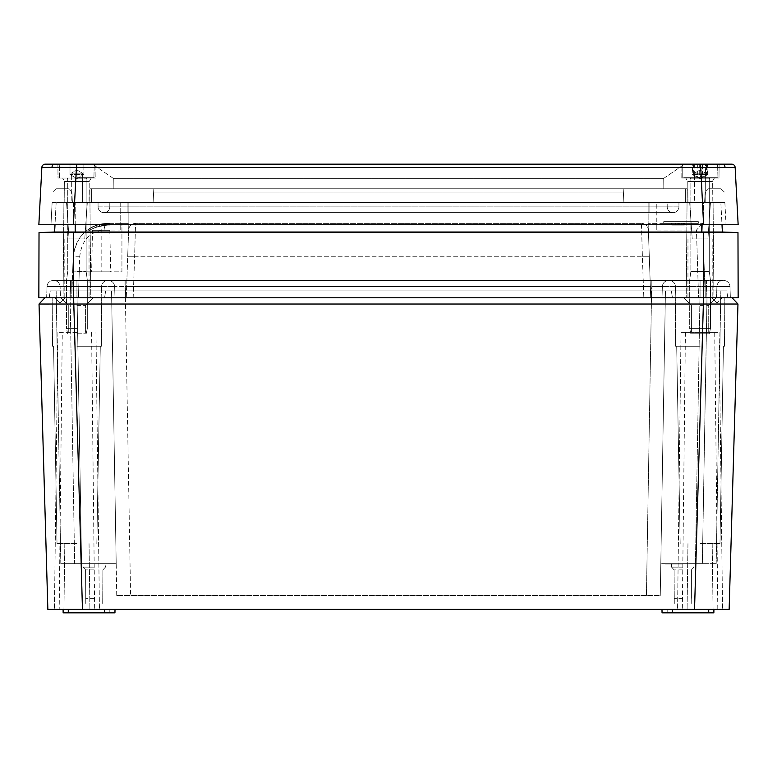 <?xml version="1.0" encoding="UTF-8"?>
<svg xmlns="http://www.w3.org/2000/svg" width="777" height="777" viewBox="0 0 777 777"><rect width="100%" height="100%" fill="white"/><g stroke="black" fill="none" stroke-linecap="round" stroke-linejoin="round"><path stroke-width="0.58" stroke-dasharray="3.88 2.91" d="M94.24 598.387L85.742 598.387L94.24 598.387M94.24 598.29L85.587 598.29L94.24 598.29M94.24 569.891L85.587 569.891L94.24 569.9M682.76 598.387L674.261 598.387L682.76 598.387M682.76 598.29L674.106 598.29L682.76 598.29M682.76 569.891L674.106 569.891L682.76 569.891M682.76 564.015L665.452 564.015L682.76 564.015M682.76 567.132L671.571 567.132L682.76 567.132M682.76 563.675L665.452 563.675L682.76 563.675M76.933 305.419L85.587 305.419L76.933 305.419M76.933 332.42L57.886 332.42L76.933 332.42M700.067 305.419L708.721 305.419L700.067 305.419M700.067 332.42L719.113 332.42L700.067 332.42M661.985 609.372L662.053 612.83L661.985 609.372L662.053 612.83L708.721 612.83L662.053 612.83L672.319 612.83L672.377 609.372L713.917 609.372L661.985 609.372L708.721 609.372L672.377 609.372L672.319 612.83L672.377 609.372M716.86 297.795L661.985 297.795L724.824 297.795L700.067 297.795L700.067 290.88L671.338 290.88L706.992 290.88L665.452 290.88L726.728 290.88L700.067 290.88L695.415 563.675L661.48 563.675L716.19 563.675L695.415 563.675L700.067 290.88L700.067 297.795L716.511 297.795L716.909 286.499L716.511 297.795L706.138 297.795L705.749 286.499L729.962 286.499L730.361 297.795L729.962 286.499L705.749 286.499L706.138 297.795L706.526 286.499L716.909 286.499L706.526 286.499L706.526 280.487L723.134 280.487L700.067 280.487L706.526 280.487L706.526 286.499L700.067 286.499L700.067 297.795L700.067 286.499L675.446 286.499L675.835 297.795L104.565 297.795L675.835 297.795L675.446 286.499L675.835 297.795L675.446 286.499L700.067 286.499L662.383 286.499L661.985 297.795L662.383 286.499L661.985 297.795L52.176 297.795L661.985 297.795L662.383 286.499L652 286.499L662.383 286.499A6.235 6.235 0 0 1 668.608 280.487L700.067 280.487L668.608 280.487A6.235 6.235 0 0 0 662.383 286.499A6.235 6.235 0 0 1 668.608 280.487A6.235 6.235 0 0 0 662.383 286.499L700.067 286.499L700.067 297.795L700.067 286.499L706.526 286.499L706.138 297.795L727.826 297.795L706.992 297.795L727.826 297.795L726.728 290.88L727.826 297.795M716.86 302.991L711.664 297.795L716.86 302.991L722.056 297.795L716.86 302.991M60.14 297.795L54.944 297.795L60.14 297.795M54.944 297.795L60.14 302.991L54.944 297.795L76.933 297.795L49.174 297.795L70.008 297.795L49.174 297.795L50.272 290.88L671.338 290.88L50.272 290.88L49.174 297.795M700.067 609.372L59.198 609.372L62.277 332.42M59.198 609.372L76.933 609.372M94.24 567.132L83.052 567.132L94.24 567.132M94.24 563.675L82.993 563.675L94.24 563.675M700.067 543.589L719.978 543.589L700.067 543.589M76.933 543.589L57.022 543.589L76.933 543.589M76.933 346.26L101.34 346.26L76.933 346.26M700.067 346.26L675.66 346.26L700.067 346.26M714.723 332.42L681.031 332.42L714.723 332.42L717.802 609.372M63.083 609.372L63.141 612.83L114.947 612.83L63.141 612.83L68.279 612.83L68.279 609.372L63.083 609.372L115.015 609.372L63.083 609.372L68.279 609.372L68.279 612.83L114.947 612.83L115.015 609.372M47.853 609.372L82.459 609.372L73.63 304.03L737.965 304.03L729.147 609.372L694.541 609.372L703.535 297.795L44.911 297.795L39.035 304.03M672.319 612.83L708.721 612.83L708.721 609.372L713.917 609.372L708.721 609.372L708.721 612.83L713.859 612.83L708.721 612.83L713.859 612.83L713.917 609.372M73.63 297.795L703.37 297.795L73.63 297.795L73.63 304.03L49.009 304.118M737.965 304.03L732.089 297.795L703.37 297.795M672.435 297.795L671.338 290.88L672.435 297.795M104.565 297.795L105.662 290.88L104.565 297.795M81.585 563.675L115.52 563.675L74.65 563.675L81.585 563.675L76.933 290.88L125.398 290.88L111.548 290.88L116.21 564.355L111.548 290.88L56.158 290.88L76.933 290.88L81.585 563.675M74.65 563.675L60.81 563.675L74.65 563.675L70.008 290.88L74.65 563.675M646.415 595.522L116.744 595.522L660.256 595.522L646.415 595.522L651.602 290.88L665.452 290.88L660.256 595.522L665.452 290.88L125.398 290.88L651.602 290.88L646.415 595.522M716.19 563.675L720.842 290.88L716.19 563.675M660.79 564.355L665.452 290.88L660.79 564.355L661.48 563.675L660.79 564.355M116.744 595.522L111.548 290.88L116.744 595.522M115.52 563.675L116.21 564.355L115.52 563.675M60.81 563.675L56.158 290.88L60.81 563.675M91.589 332.42L94.668 609.372M685.411 332.42L682.332 609.372M104.681 612.83L104.623 609.372M663.723 221.639L698.338 221.639L663.723 221.639L698.338 221.639L663.723 221.639L698.338 221.639L663.723 221.639L663.723 223.368L698.338 223.368L663.723 223.368L698.338 223.368L663.723 223.368L698.338 223.368L663.723 223.368L663.723 221.639L663.723 223.368M698.338 221.639L698.338 223.368M88.792 231.128C91.871 228.263 98.193 226.253 107.77 225.097C98.514 226.175 92.298 228.108 89.132 230.886C92.298 228.098 98.514 226.175 107.77 225.097L109.732 225.097L107.77 225.097C98.193 226.262 91.861 228.273 88.792 231.128L88.792 229.03C91.89 226.36 98.223 224.466 107.77 223.368L110.081 223.368L107.77 223.368C98.524 224.388 92.317 226.204 89.132 228.807C92.327 226.204 98.543 224.388 107.77 223.368C98.213 224.466 91.89 226.36 88.792 229.03M110.081 225.097L107.77 225.097L110.081 225.097L110.081 223.368M109.732 225.097L109.732 223.368L101.165 223.999C84.334 228.525 75 239.442 73.174 256.779L71.737 297.795L72.64 271.833L79.244 271.833L78.448 297.795L126.262 297.795L78.448 297.795L79.71 256.779C81.498 240.617 89.637 231.701 104.128 230.05A6.925 3.642 -90 0 1 107.77 223.368C87.898 224.767 76.369 235.897 73.174 256.779L72.64 271.833L101.156 271.833L101.165 223.999M89.132 230.886L89.132 228.807M92.502 230.293L109.819 230.293L92.502 230.293L91.647 271.833L110.684 271.833L91.647 271.833M109.819 230.293L110.684 271.833M707.915 238.947L710.46 202.593L689.685 202.593L710.46 202.593L689.685 202.593L710.46 202.593L707.915 238.947L692.229 238.947L689.685 202.593L692.229 238.947L707.915 238.947M84.771 238.947L87.315 202.593L66.54 202.593L87.315 202.593L66.54 202.593L87.315 202.593L84.771 238.947L69.085 238.947L66.54 202.593L69.085 238.947L84.771 238.947M64.821 238.947L64.812 297.795L89.044 297.795L64.812 297.795L89.044 297.795L64.812 297.795L64.821 238.947L89.034 238.947L89.044 297.795L89.034 238.947L64.821 238.947M687.966 238.947L687.956 297.795L712.188 297.795L687.956 297.795L712.188 297.795L687.956 297.795L687.966 238.947L712.179 238.947L712.188 297.795L712.179 238.947L687.966 238.947M713.082 202.593L713.917 297.795L686.217 297.795L713.917 297.795L686.217 297.795L713.917 297.795L713.082 202.593L687.053 202.593L686.217 297.795L687.053 202.593L713.082 202.593M89.947 202.593L90.783 297.795L63.083 297.795L90.783 297.795L63.083 297.795L90.783 297.795L89.947 202.593L63.918 202.593L63.083 297.795L63.918 202.593L89.947 202.593M641.452 223.368L135.548 223.368L641.452 223.368A6.925 6.925 0 0 1 648.368 230.05L648.135 223.368L648.368 230.05A6.925 6.925 0 0 0 641.452 223.368L135.548 223.368A6.925 6.925 0 0 0 128.632 230.05L128.865 223.368L128.632 230.05A6.925 6.925 0 0 1 135.548 223.368L641.452 223.368L642.385 256.779L641.452 223.368A6.925 6.925 0 0 1 648.368 230.05L649.31 256.779L648.368 230.05A6.925 6.925 0 0 0 641.452 223.368M648.135 202.593L648.135 223.368L650.737 297.795L649.31 256.779L650.737 297.795L698.552 297.795L133.178 297.795L650.737 297.795L648.135 223.368L656.798 223.368L656.798 230.05L656.798 223.368L656.798 230.05L656.798 223.368L702.661 223.368L648.135 223.368L648.135 202.593L128.865 202.593L128.865 223.368L126.262 297.795L127.69 256.779L126.262 297.795L133.178 297.795L126.262 297.795L128.865 223.368L107.77 223.368L128.865 223.368L128.865 202.593L656.798 202.593L656.798 223.368L656.798 202.593L648.135 202.593L648.135 223.368L648.135 202.593M104.128 230.05L120.202 230.05L120.202 202.593L128.865 202.593L120.202 202.593L120.202 223.368L121.931 223.368L121.931 271.833L79.244 271.833M120.202 230.05L120.202 223.368M672.192 225.097L684.1 225.097L671.678 225.097L671.678 223.368L684.411 223.368L671.678 223.368L684.411 223.368L671.678 223.368L684.411 223.368L671.678 223.368L671.678 225.097L681.303 225.097L671.678 225.097L671.678 223.368L671.678 225.097L672.192 225.097L672.192 223.368M702.661 223.368L705.263 297.795L702.661 223.368L696.464 230.05L698.552 297.795L696.464 230.05L702.661 223.368M649.873 202.593L98.048 202.593L678.952 202.593L649.873 202.593L649.873 206.886L678.913 206.886L678.952 202.593L678.913 206.886L649.873 206.886L649.873 202.593L649.873 206.886L127.127 206.886L127.127 202.593L127.127 206.886L667.22 206.886L667.181 202.593L667.22 206.886A5.798 5.798 0 0 0 673.018 212.636L103.885 212.636L673.018 212.636A5.798 5.798 0 0 1 667.22 206.886L649.873 206.886L649.873 202.593M75.204 224.757L75.204 202.593L720.842 202.593L75.204 202.593L75.204 232.022L54.613 232.022L56.158 202.593L55.002 224.757L738.15 224.757L735.149 167.453A3.458 3.458 0 0 0 731.691 164.17L45.309 164.17A3.458 3.458 0 0 0 41.851 167.453L38.85 224.757L703.583 224.757L73.417 224.757L76.428 167.453L735.149 167.453M101.156 271.833L121.931 271.833L121.931 223.368M60.606 232.585L39.025 232.566L38.85 297.795L73.465 297.795L73.64 232.566L703.36 232.566L703.535 297.795L738.15 297.795L737.975 232.566L716.044 232.585M101.165 297.795L101.554 286.499L101.165 297.795M46.639 297.795L47.038 286.499L46.639 297.795M125 280.487L652 280.487L53.866 280.487L125 280.487L125 286.499L114.617 286.499L115.015 297.795L76.933 297.795L115.015 297.795L114.617 286.499L115.015 297.795L125.388 297.795L115.015 297.795L114.617 286.499L125 286.499L125 280.487M669.211 280.487L53.263 280.487L669.211 280.487A6.235 6.235 0 0 1 675.446 286.499A6.235 6.235 0 0 0 669.211 280.487A6.235 6.235 0 0 1 675.446 286.499A6.235 6.235 0 0 0 669.211 280.487A6.235 6.235 0 0 1 675.446 286.499A6.235 6.235 0 0 0 669.211 280.487M70.862 297.795L60.489 297.795L60.091 286.499L60.489 297.795L70.862 297.795L71.251 286.499L47.038 286.499L71.251 286.499L70.862 297.795L70.474 286.499L60.091 286.499L76.933 286.499L76.933 297.795L76.933 286.499L71.251 286.499L101.554 286.499A6.235 6.235 0 0 1 107.789 280.487A6.235 6.235 0 0 0 101.554 286.499A6.235 6.235 0 0 1 107.789 280.487A6.235 6.235 0 0 0 101.554 286.499L76.933 286.499L114.617 286.499L76.933 286.499L76.933 297.795L76.933 286.499L70.474 286.499L70.862 297.795M128.632 230.05L127.69 256.779L128.632 230.05A6.925 6.925 0 0 1 135.548 223.368L134.615 256.779L135.548 223.368A6.925 6.925 0 0 0 128.632 230.05M78.448 297.795L71.737 297.795L78.448 297.795M698.552 297.795L705.263 297.795L698.552 297.795M711.188 164.17L681.031 164.17L719.113 164.17L718.987 178.02L719.113 164.17L681.031 164.17L681.147 178.02L718.987 178.02L681.147 178.02L718.987 178.02L681.147 178.02L681.031 164.17L700.572 164.17L703.583 224.757L721.998 224.757L720.842 202.593L722.387 232.022L75.204 232.022L75.204 232.566M98.087 206.886L98.048 202.593L98.087 206.886A5.798 5.798 0 0 0 103.885 212.636A5.798 5.798 0 0 1 98.087 206.886L127.127 206.886L98.087 206.886A5.798 5.798 0 0 0 103.885 212.636M103.982 212.636L649.873 212.636L103.982 212.636A5.798 5.798 0 0 0 109.78 206.886L109.819 202.593L109.78 206.886L127.127 206.886L127.127 202.593L127.127 206.886L649.873 206.886L109.78 206.886A5.798 5.798 0 0 1 103.982 212.636A5.798 5.798 0 0 0 109.78 206.886M673.115 212.636A5.798 5.798 0 0 0 678.913 206.886A5.798 5.798 0 0 1 673.115 212.636A5.798 5.798 0 0 0 678.913 206.886M73.64 232.566L63.656 232.585M713.344 232.585L703.36 232.566M54.613 232.022L39.025 232.566M722.387 232.022L737.975 232.566M107.77 223.368L109.732 223.368M102.137 225.583A32.887 32.887 0 0 0 96.736 227.01L96.736 225.175A34.615 34.615 0 0 1 102.137 223.834L102.137 225.583A32.887 32.887 0 0 0 96.736 227.01L96.736 225.175A34.615 34.615 0 0 1 102.137 223.834L102.137 225.583M104.798 225.233A32.887 32.887 0 0 0 94.066 228.088L94.066 226.194A34.615 34.615 0 0 1 104.798 223.494L104.798 225.233A32.887 32.887 0 0 0 94.066 228.088L94.066 226.194A34.615 34.615 0 0 1 104.798 223.494L104.798 225.233M106.012 225.145A32.887 32.887 0 0 0 99.602 226.126A32.887 32.887 0 0 0 99.262 226.224A32.887 32.887 0 0 0 92.851 228.671A32.887 32.887 0 0 1 106.012 225.145L106.012 223.417A34.615 34.615 0 0 0 92.851 226.748A34.615 34.615 0 0 1 99.262 224.427A34.615 34.615 0 0 1 99.602 224.349A34.615 34.615 0 0 1 106.012 223.417L106.012 225.145M92.851 228.671L92.851 226.748L92.851 228.671M99.262 226.224L99.262 224.427L99.262 226.224M99.602 226.126L99.602 224.349L99.602 226.126M684.411 225.097L678.039 225.097L684.411 225.097L684.411 223.368L684.411 225.097L675.388 225.097L675.417 223.368L675.388 225.097L671.678 225.097L678.049 225.097L672.921 225.097L672.921 223.368L683.177 223.368L672.921 223.368L678.049 223.368L672.921 223.368L672.921 225.097L683.177 225.097L678.049 225.097L678.039 223.368L683.177 223.368L678.049 223.368L678.039 225.097L678.049 223.368L678.049 225.097L675.378 225.097L675.378 223.368L675.368 225.097L684.411 225.097L684.411 223.368L684.411 225.097L671.678 225.097L684.411 225.097M683.177 225.097L683.177 223.368L683.177 225.097L672.921 225.097L677.738 225.097L672.921 225.097L672.921 223.368L672.921 225.097L674.999 225.097L674.999 223.368L674.999 225.097L683.177 225.097L683.177 223.368M681.274 225.097L681.293 223.368M678.739 225.097L678.739 223.368L678.739 225.097M673.008 225.097L673.008 223.368M675.514 225.097L675.514 223.368L675.495 225.097M681.312 225.097L681.312 223.368M679.292 225.097L679.292 223.368M682.866 225.097L682.866 223.368L682.866 225.097M684.1 225.097L684.1 223.368L684.1 225.097M678.981 225.097L678.981 223.368M678.865 225.097L678.865 223.368M683.76 225.097L683.76 223.368M675.32 225.097L675.32 223.368L675.32 225.097M677.738 225.097L677.738 223.368M671.678 225.097L671.678 223.368M678.039 225.097L678.049 223.368M108.391 280.487A6.235 6.235 0 0 1 114.617 286.499A6.235 6.235 0 0 0 108.391 280.487A6.235 6.235 0 0 1 114.617 286.499A6.235 6.235 0 0 0 108.391 280.487A6.235 6.235 0 0 1 114.617 286.499M652 286.499L651.612 297.795L651.223 286.499L651.621 297.795L652 286.499L125 286.499L652 286.499M70.474 280.487L70.474 286.499L70.474 280.487M53.866 280.487A6.235 6.235 0 0 1 60.091 286.499A6.235 6.235 0 0 0 53.866 280.487M716.909 286.499A6.235 6.235 0 0 1 723.134 280.487A6.235 6.235 0 0 0 716.909 286.499M47.038 286.499A6.235 6.235 0 0 1 53.263 280.487A6.235 6.235 0 0 0 47.038 286.499A6.235 6.235 0 0 1 53.263 280.487M723.737 280.487A6.235 6.235 0 0 1 729.962 286.499A6.235 6.235 0 0 0 723.737 280.487A6.235 6.235 0 0 1 729.962 286.499M128.865 202.593L128.865 223.368L128.865 202.593M705.613 173.174L694.531 173.174L694.356 202.593L705.778 202.593L694.356 202.593L705.778 202.593L694.356 202.593L694.531 173.174L705.613 173.174L705.778 202.593L705.613 173.174L694.531 173.174L705.613 173.174L700.067 169.969L694.531 173.174L700.067 169.969L705.613 173.174M82.469 173.174L71.387 173.174L71.222 202.593L82.644 202.593L71.222 202.593L82.644 202.593L71.222 202.593L71.387 173.174L82.469 173.174L82.644 202.593L82.469 173.174L71.387 173.174L82.469 173.174L76.933 169.969L71.387 173.174L76.933 169.969L82.469 173.174M41.851 167.453L76.428 167.453L76.428 164.17L95.969 164.17L57.886 164.17L95.969 164.17L57.886 164.17L58.013 178.02L95.853 178.02L95.969 164.17L95.853 178.02L58.013 178.02L57.886 164.17M712.373 181.478L714.374 178.02L685.761 178.02L714.374 178.02L685.761 178.02L714.374 178.02L712.373 181.478L687.771 181.478L685.761 178.02L687.771 181.478L712.373 181.478L687.771 181.478L712.373 181.478L712.188 202.593L712.373 181.478M89.229 181.478L91.239 178.02L62.626 178.02L91.239 178.02L62.626 178.02L91.239 178.02L89.229 181.478L64.627 181.478L62.626 178.02L64.627 181.478L89.229 181.478L64.627 181.478L89.229 181.478L89.044 202.593L89.229 181.478M64.812 202.593L64.627 181.478L64.812 202.593L89.044 202.593L64.812 202.593M687.956 202.593L687.771 181.478L687.956 202.593L712.188 202.593L687.956 202.593M58.013 178.02L95.853 178.02L58.013 178.02M704.584 202.593L724.873 202.593L704.584 202.593L705.137 192.026L704.584 202.593M703.583 202.593L623.912 202.593L703.583 202.593L703.583 224.757L703.583 202.593M153.088 202.593L623.912 202.593L73.417 202.593L153.088 202.593L153.817 188.753L153.642 192.026L153.817 188.753L623.183 188.753L623.912 202.593L623.183 188.753L153.817 188.753L153.088 202.593M52.127 202.593L73.417 202.593L52.127 202.593L72.416 202.593L52.127 202.593L50.971 224.757L52.127 202.593M687.091 202.593L91.647 202.593L687.091 202.593L687.091 188.753L89.909 188.753L687.091 188.753L687.091 202.593M91.647 202.593L89.909 202.593L91.647 202.593L91.647 188.753L91.647 202.593M113.277 178.36L663.723 178.36L663.811 188.753L113.189 188.753L663.811 188.753L663.723 178.36L113.277 178.36L113.189 188.753L113.277 178.36L92.512 164.17L684.488 164.17L92.512 164.17L113.277 178.36M724.873 202.593L726.029 224.757L724.873 202.593M89.909 188.753L89.909 202.593L89.909 188.753M623.183 188.753L623.358 192.026L623.183 188.753L153.817 188.753L623.183 188.753M71.863 192.026L72.416 202.593L71.863 192.026L68.405 188.753L56.138 188.753L68.405 188.753L71.863 192.026M56.138 188.753L52.681 192.026L56.138 188.753M724.319 192.026L720.862 188.753L708.595 188.753L720.862 188.753L724.319 192.026M708.595 188.753L705.137 192.026L708.595 188.753M663.723 178.36L684.488 164.17L663.723 178.36M711.547 178.02L683.109 178.02L711.547 178.02M706.885 178.02L689.995 178.02L706.885 178.02M693.842 333.799L709.275 333.799L693.842 333.799M693.045 328.613L710.46 328.613L693.045 328.613M693.045 280.147L710.46 280.147L693.045 280.147M693.842 271.484L709.275 271.484L693.842 271.484M707.876 164.17L705.477 164.17L705.477 174.553L692.268 174.553L707.876 174.553L705.477 174.553L700.067 178.555L707.876 174.553L707.876 164.17M694.657 164.17L694.657 174.553L700.067 178.555L702.466 174.553L702.466 164.17M697.678 164.17L697.678 174.553L700.067 178.555L692.268 174.553L692.268 164.17M76.933 178.02L59.965 178.02L76.933 178.02M76.428 164.17L60.489 164.17M76.933 333.799L86.14 333.799L76.933 333.799M76.933 328.613L66.54 328.613L76.933 328.613M76.933 280.147L66.54 280.147L76.933 280.147M76.933 271.484L86.14 271.484L76.933 271.484M76.933 174.553L76.933 164.17L83.858 164.17L70.008 164.17L76.933 164.17L76.933 174.553L83.858 174.553L70.008 174.553L76.933 174.553L76.933 164.17L76.933 174.553L83.858 174.553L83.858 164.17L83.858 174.553L70.008 174.553L70.008 164.17L70.008 174.553L76.933 174.553L76.933 178.555L83.858 174.553L83.858 164.17L83.858 174.553L76.933 178.555L76.933 174.553L76.933 178.555L70.008 174.553L70.008 164.17L70.008 174.553L76.933 178.555L83.858 174.553L76.933 178.555L76.933 174.553M76.933 178.555L70.008 174.553L76.933 178.555M684.605 178.02L717.035 178.02L684.605 178.02M715.063 164.17L683.624 164.17L715.063 164.17M690.889 178.02L710.139 178.02L690.889 178.02M708.469 333.799L690.86 333.799L708.469 333.799M709.537 328.613L689.685 328.613L709.537 328.613M709.537 280.147L689.685 280.147L709.537 280.147M708.469 271.484L690.86 271.484L708.469 271.484M693.579 164.17L707.361 164.17L693.579 164.17L693.579 174.553L692.783 174.553L692.783 164.17M707.361 164.17L707.361 174.553L700.067 178.555L700.864 174.553L693.579 174.553L700.067 178.555L692.783 174.553L707.361 174.553L700.864 174.553L700.864 164.17M699.271 164.17L699.271 174.553L700.067 178.555L706.555 174.553L706.555 164.17M125.398 297.795L130.585 595.522L125.398 297.795L125.777 286.499L651.223 286.499L125.777 286.499L125.379 297.795L125 286.499L125.388 297.795M70.008 297.795L70.008 290.88L70.008 297.795M706.992 297.795L702.35 563.675L706.992 297.795M109.819 612.83L109.819 609.372L109.819 612.83M667.181 612.83L667.181 609.372L667.181 612.83M708.721 612.83L708.721 609.372M68.279 612.83L68.279 609.372M656.798 230.05L696.464 230.05L656.798 230.05M133.178 297.795L134.615 256.779L642.385 256.779L643.822 297.795L642.385 256.779L134.615 256.779L133.178 297.795M701.796 232.566L701.796 224.757M649.873 206.886L649.873 212.636L649.873 206.886M127.127 206.886L127.127 212.636L127.127 206.886M667.22 206.886A5.798 5.798 0 0 0 673.018 212.636M678.884 225.097L678.884 223.368M76.933 280.487L76.933 286.499L76.933 280.487M662.383 286.499A6.235 6.235 0 0 1 668.608 280.487M700.067 286.499L700.067 280.487L700.067 286.499M125.777 280.487L125.777 286.499L125.777 280.487M651.223 280.487L651.223 286.499L651.223 280.487M101.554 286.499A6.235 6.235 0 0 1 107.789 280.487A6.235 6.235 0 0 0 101.554 286.499M71.251 286.499L71.251 280.487L71.251 286.499M705.749 280.487L705.749 286.499L705.749 280.487M127.69 256.779L134.615 256.779L127.69 256.779M642.385 256.779L649.31 256.779L642.385 256.779M79.71 256.779L73.174 256.779M51.981 167.376A3.458 2.448 90 0 1 54.419 164.17M725.019 167.376A3.458 2.448 90 0 0 722.581 164.17M623.358 192.026L153.642 192.026L623.358 192.026M73.417 202.593L73.417 224.757L73.417 202.593M685.353 202.593L685.353 188.753L685.353 202.593M688.364 177.671L717.375 177.671L688.364 177.671M711.781 165.035L682.76 165.035L711.781 165.035M693.842 178.885L709.275 178.885L693.842 178.885M76.933 177.671L94.24 177.671L76.933 177.671M76.933 165.035L94.24 165.035L76.933 165.035M76.933 178.885L86.14 178.885L76.933 178.885M715.85 177.671L682.76 177.671L715.85 177.671M684.284 165.035L717.375 165.035L684.284 165.035M708.469 178.885L690.86 178.885L708.469 178.885M85.771 603.486L85.596 569.9L85.771 603.486L85.596 569.9L85.771 603.486L85.587 569.891L83.052 567.132L82.993 563.675M674.29 603.486L674.115 569.9L674.29 603.486L674.115 569.9L674.29 603.486L674.106 569.891L671.571 567.132L671.513 564.015M85.742 598.387L85.587 569.891L83.052 567.132L85.596 569.9L83.052 567.132L85.596 569.9L83.052 567.132L85.587 569.891L85.742 598.387M68.279 332.42L68.279 305.419L60.664 297.795L68.279 305.419L68.279 332.42M691.413 332.42L691.413 305.419L683.799 297.795L691.413 305.419L691.413 332.42M719.113 332.42L722.571 609.372L719.113 332.42M95.969 332.42L99.437 609.372L95.969 332.42M57.886 332.42L54.429 609.372L57.886 332.42M674.115 569.9L671.571 567.132L671.513 563.675L671.571 567.132L671.513 563.675L671.571 567.132L671.513 563.675L671.571 567.132L674.106 569.891M712.188 543.589L713.053 609.372L712.188 543.589M89.044 543.589L89.909 609.372L89.044 543.589M57.022 543.589L53.564 346.26L57.022 543.589M680.166 543.589L676.699 346.26L680.166 543.589M675.66 346.26L675.32 297.795L675.66 346.26M52.525 346.26L52.176 297.795L52.525 346.26M101.34 346.26L101.68 297.795L101.34 346.26M724.475 346.26L724.824 297.795L724.475 346.26M96.834 543.589L100.301 346.26L96.834 543.589M719.978 543.589L723.436 346.26L719.978 543.589M64.812 543.589L63.947 609.372L64.812 543.589M687.956 543.589L687.091 609.372L687.956 543.589M691.229 603.486L691.404 569.9L691.229 603.486L691.404 569.9L691.229 603.486L691.413 569.891L693.948 567.132L694.007 564.015M102.71 603.486L102.885 569.9L102.71 603.486L102.885 569.9L105.429 567.132L105.487 563.675M102.894 569.891L105.429 567.132L102.885 569.9L105.429 567.132L102.885 569.9L102.894 598.29L102.894 569.891M691.413 569.891L693.948 567.132L691.404 569.9L693.948 567.132L691.404 569.9L693.948 567.132L691.413 569.891L691.413 598.29L691.413 569.891M681.031 332.42L677.563 609.372L681.031 332.42M708.721 305.419L716.336 297.795L708.721 305.419L708.721 332.42L708.721 305.419M85.587 305.419L93.201 297.795L85.587 305.419L85.587 332.42L85.587 305.419M60.14 302.991L65.336 297.795L60.14 302.991M717.375 165.035L717.035 178.02L717.375 165.035L716.511 164.17M690.86 178.885L689.995 178.02L690.86 178.885L690.86 271.484L689.685 280.147L689.685 328.613L689.685 280.147L690.86 271.484L690.86 178.885M709.275 333.799L710.46 328.613L710.46 280.147L709.275 271.484L709.275 178.885L710.139 178.02L709.275 178.885L709.275 271.484L710.46 280.147L710.46 328.613L709.275 333.799M682.76 177.671L682.76 165.035L683.624 164.17L682.76 165.035L682.76 177.671M690.86 333.799L689.685 328.613L690.86 333.799M94.24 165.035L93.891 178.02L94.24 165.035L93.376 164.17M67.725 178.885L66.861 178.02L67.725 178.885L67.725 271.484L66.54 280.147L66.54 328.613L66.54 280.147L67.725 271.484L67.725 178.885M86.14 333.799L87.315 328.613L87.315 280.147L86.14 271.484L86.14 178.885L87.005 178.02L86.14 178.885L86.14 271.484L87.315 280.147L87.315 328.613L86.14 333.799M59.625 177.671L59.625 165.035L59.625 177.671M67.725 333.799L66.54 328.613L67.725 333.799"/><path stroke-width="1.17" d="M713.917 609.372L713.859 612.83L662.053 612.83L661.985 609.372M49.174 297.795L54.944 297.795M76.933 609.372L700.067 609.372M737.965 304.03L732.089 297.795L703.37 297.795L703.37 304.03L737.965 304.03L729.147 609.372L694.541 609.372L703.37 304.03L39.035 304.03L47.853 609.372L39.035 304.03L49.009 304.118M39.035 304.03L44.911 297.795L73.63 297.795L82.459 609.372L47.853 609.372M716.86 297.795L727.826 297.795M115.015 609.372L114.947 612.83L63.141 612.83L63.083 609.372M104.681 612.83L104.623 609.372M672.319 612.83L672.377 609.372M73.465 297.795L38.85 297.795L39.025 232.566L73.64 232.566L73.465 297.795L703.535 297.795L703.36 232.566L73.64 232.566M703.36 232.566L737.975 232.566L738.15 297.795L703.535 297.795M731.691 164.17A3.458 3.458 0 0 1 735.149 167.453L76.428 167.453L73.417 224.757L50.971 224.757L55.002 224.757L54.613 232.022L722.387 232.022L721.998 224.757L726.029 224.757L38.85 224.757L41.851 167.453L51.981 167.376A3.458 2.448 -90 0 1 54.419 164.17L731.691 164.17A3.458 3.458 0 0 1 735.149 167.453L738.15 224.757L703.583 224.757L700.572 164.17L719.113 164.17L707.876 164.17M63.656 232.585L60.606 232.585M716.044 232.585L713.344 232.585M54.613 232.022L39.025 232.566M722.387 232.022L737.975 232.566M41.851 167.453A3.458 3.458 0 0 1 45.309 164.17L54.419 164.17M57.886 164.17L76.428 164.17L60.489 164.17L59.625 165.035L60.489 164.17M76.428 164.17L76.428 167.453L51.981 167.376M705.477 164.17L711.188 164.17M68.279 612.83L68.279 609.372M708.721 612.83L708.721 609.372M701.796 232.566L701.796 224.757M75.204 232.566L75.204 224.757M725.019 167.376A3.458 2.448 -90 0 0 722.581 164.17M732.089 297.795L736.907 302.904L732.089 297.795M44.911 297.795L40.093 302.904L44.911 297.795M717.375 165.035L716.511 164.17M94.24 165.035L93.376 164.17"/></g></svg>
